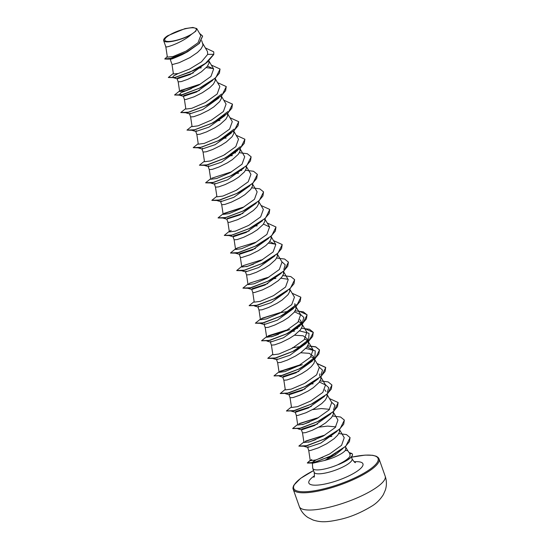 <?xml version="1.0" encoding="UTF-8"?>
<svg xmlns="http://www.w3.org/2000/svg" width="549" height="549" viewBox="0 0 549 549"><rect width="100%" height="100%" fill="white"/><g stroke="black" fill="none" stroke-linecap="round" stroke-linejoin="round"><path stroke-width="0.82" d="M196.014 30.373A16.696 4.214 160.5 0 1 177.457 39.988A16.696 4.214 160.5 0 1 165.002 38.855A16.696 4.214 160.5 0 1 183.558 29.241A16.696 4.214 160.5 0 1 196.014 30.373M342.933 448.512L335.164 454.977L324.486 460.474L312.848 463.212L312.347 462.759L312.71 468.029A20.107 5.078 -19.5 0 0 312.779 468.386A20.107 5.078 -19.5 0 0 338.548 464.44L338.328 464.447C344.676 461.386 348.594 458.6 350.084 456.082L349.823 453.769M338.328 464.447A19.977 5.044 -19.5 0 0 352.115 455.78A19.977 5.044 -19.5 0 0 352.396 454.188A19.977 5.044 -19.5 0 0 351.882 453.515L349.912 453.755M312.347 462.759L315.956 459.89L322.908 457.296M345.424 446.708L347.771 450.708L345.376 450.406A17.952 4.529 -19.5 0 1 324.486 460.474M338.548 464.44L339.563 464.104A19.977 5.044 -19.5 0 0 352.444 454.332A19.977 5.044 -19.5 0 0 352.417 454.263M163.623 40.551L165.805 46.713L167.37 57.123L173.1 56.52L186.132 51.071L198.024 42.767L200.776 35.452L196.741 28.575L195.849 31.128L191.224 34.518C182.604 39.775 166.265 43.673 164.007 41.065L163.588 39.953A17.952 4.529 160.5 0 1 163.808 39.377A17.952 4.529 160.5 0 1 163.835 39.315M167.273 56.506L164.803 59.011L168.564 59.155L187.6 51.743L182.254 54.584C172.935 58.777 169.099 60.143 170.739 58.668M201.682 40.626L202.89 44.352L202.753 45.78L200.968 49.005L197.427 52.505L189.906 57.618L179.194 62.689L172.585 64.487L171.981 64.315L170.156 59.175M206.486 62.806L190.331 74.444L177.252 78.816L177.602 78.04L193.262 72.948M208.853 60.864L208.963 63.327L207.186 66.553L201.359 71.823L196.123 75.172L187.895 79.248L181.307 81.581L178.185 81.842L179.647 91.525L185.589 90.743L198.958 84.999L210.953 76.448L213.636 68.996L207.536 66.093M212.696 80.36L196.535 92.006L183.469 96.37L183.812 95.595L199.472 90.503M215.064 78.418L215.181 80.881L213.396 84.107L209.862 87.614L202.334 92.726L194.106 96.802L186.042 99.472L184.478 99.506L183.284 96.233M218.893 97.928L202.732 109.567L189.679 113.924L190.029 113.149M221.281 95.965L221.398 98.436L219.614 101.661L213.787 106.925L208.551 110.274L200.323 114.35L193.735 116.69L190.62 116.944L192.081 126.627L198.024 125.845L211.386 120.107L223.381 111.557L226.071 104.104L221.11 95.663M225.131 115.468L208.977 127.1L195.897 131.472L196.247 130.696M227.499 113.519L227.615 115.99L225.831 119.215L220.005 124.479L214.769 127.828L206.541 131.904L199.953 134.244L196.837 134.498L198.292 144.181L204.242 143.399L217.603 137.662L229.592 129.111L232.282 121.658M231.342 133.016L215.174 144.662L202.114 149.026L202.464 148.251M233.716 131.074L233.826 133.537L232.049 136.763L226.222 142.033L220.986 145.382L212.758 149.458L206.17 151.792L203.048 152.052L204.509 161.729L210.459 160.953L223.82 155.209L235.809 146.665L238.499 139.206L233.545 130.765M237.559 150.57L221.398 162.216L208.346 166.573L208.675 165.805M239.927 148.628L240.043 151.092L238.259 154.317L232.44 159.587L227.197 162.936L218.969 167.006L212.388 169.346L209.265 169.607L210.727 179.283L216.67 178.507L230.038 172.763L242.034 164.213L244.717 156.76L239.762 148.319M243.777 168.124L227.622 179.763L214.542 184.128L214.892 183.359M246.144 166.175L246.261 168.646L244.477 171.871L238.65 177.135L233.414 180.484L225.186 184.56L218.598 186.9L215.483 187.154L216.944 196.837L222.887 196.062L236.262 190.311L248.251 181.76L250.934 174.314L245.973 165.873M249.994 185.679L233.819 197.324L220.76 201.682L221.11 200.907M252.362 183.73L252.471 186.2L250.694 189.426L244.868 194.689L239.632 198.038L231.404 202.114L224.816 204.454L221.7 204.708L223.155 214.391L229.105 213.609L242.466 207.872L254.455 199.321L257.145 191.862L252.19 183.421M256.211 203.226L240.05 214.865L226.806 219.099M258.579 201.284L258.689 203.748L256.905 206.973L253.37 210.48L245.842 215.592L237.621 219.669L229.551 222.345L227.917 222.29L226.792 219.106M262.422 220.78L246.268 232.419L233.188 236.791L233.538 236.015L249.198 230.923M264.79 218.838L264.906 221.302L263.122 224.527L257.303 229.798L252.06 233.147L243.831 237.216L237.25 239.556L234.128 239.817L235.59 249.493L241.533 248.718L254.894 242.974L266.889 234.43L269.58 226.97L263.479 224.067M268.639 238.335L252.465 249.98L239.405 254.338L239.755 253.569L255.422 248.471M271.007 236.386L271.124 238.856L269.339 242.082L265.805 245.588L258.277 250.694L250.049 254.77L241.985 257.447L240.421 257.474L239.227 254.208M274.857 255.882L258.703 267.521L245.623 271.892L245.973 271.117M277.224 253.94L277.334 256.404L275.557 259.636L269.731 264.899L264.494 268.248L256.266 272.325L249.678 274.665L246.563 274.919L248.018 284.602L253.967 283.819L267.322 278.082L279.324 269.525L282.014 262.072L277.053 253.631M281.191 273.272L265.05 285.013L251.84 289.447L252.19 288.671L267.85 283.579M283.387 271.343L283.552 273.958L281.767 277.183L278.233 280.69L270.705 285.803L262.484 289.879L254.413 292.548L252.856 292.583L251.655 289.316M287.264 291.004L271.103 302.643L258.051 307.001L258.401 306.225M289.652 289.048L289.769 291.512L287.985 294.738L282.165 300.001L276.922 303.357L268.694 307.426L262.113 309.766L258.991 310.02L260.452 319.703L266.395 318.921L279.757 313.184L291.752 304.633L294.442 297.181L289.488 288.74M293.502 308.545L277.348 320.177L264.268 324.548L264.618 323.773M295.87 306.596L295.986 309.066L294.202 312.292L288.376 317.555L283.14 320.904L274.912 324.981L268.324 327.321L265.208 327.575L266.67 337.258L272.613 336.475L285.974 330.738L297.97 322.188L300.653 314.735L294.559 311.825M299.72 326.099L283.552 337.738L270.485 342.102L270.835 341.327M302.087 324.15L302.197 326.614L300.42 329.846L294.593 335.11L289.357 338.459L281.129 342.535L274.541 344.868L271.426 345.129L272.88 354.812M294.456 335.213L303.055 335.768L307.262 338.76L307.289 340.984L306.04 343.482L289.906 355.224L276.703 359.657L277.053 358.881M308.305 341.704L308.414 344.168L306.63 347.393L300.811 352.664L295.568 356.013L287.34 360.089L280.759 362.422L277.636 362.683L279.098 372.359L285.041 371.584L298.402 365.847L310.405 357.289L313.088 349.837L306.987 346.934M312.148 361.201L295.993 372.84L282.913 377.211L283.263 376.436L298.931 371.337M314.179 358.298L314.776 360.302L313.98 363.28L311.276 366.684L307.028 370.211L301.785 373.567L293.557 377.637L286.969 379.977L283.854 380.231L285.315 389.914L291.265 389.131L304.633 383.387L316.615 374.843L319.305 367.391L314.344 358.95M318.365 378.755L302.197 390.401L289.131 394.758L289.481 393.983L305.134 388.891M320.733 376.806L320.849 379.277L319.065 382.502L313.239 387.766L308.003 391.114L299.775 395.191L293.187 397.531L290.071 397.785L291.533 407.468L297.476 406.685L310.837 400.948L322.826 392.398L325.523 384.945L319.422 382.035M324.583 396.303L308.414 407.948L295.362 412.306L295.698 411.537L311.358 406.445M326.95 394.36L327.06 396.824L325.283 400.049L321.741 403.556L314.22 408.669L305.992 412.745L297.929 415.421L296.364 415.449L295.163 412.182M330.793 413.857L314.646 425.496L301.566 429.867L301.916 429.092L317.576 424M333.168 411.915L333.277 414.378L331.493 417.604L325.674 422.874L320.431 426.223L312.203 430.292L305.621 432.633L302.499 432.893L303.961 442.569L309.904 441.794L323.272 436.05L335.274 427.493L337.951 420.047L332.996 411.606M337.011 431.411L320.836 443.057L307.776 447.414L308.126 446.646M339.378 429.462L339.495 431.933L337.71 435.158L334.176 438.665L326.648 443.77L318.42 447.847L310.357 450.523L308.792 450.551L307.598 447.284M227.327 218.461L242.987 213.369M294.813 303.659L294.854 305.882M299.967 319.696L301.044 321.206L301.072 323.43M298.539 321.563L301.175 322.949M304.757 339.117L307.392 340.504M300.674 352.76L309.265 353.323L313.472 356.315L313.506 358.538M310.974 356.672L313.609 358.058M319.69 373.862L319.717 376.092M324.83 389.907L325.907 391.416M312.491 409.629L321.35 408.559L329.62 409.328M318.708 427.177L327.568 426.106L335.837 426.882M345.451 446.598L345.856 448.059L345.376 450.406M196.741 28.575L192.864 27.45L184.965 28.623L167.699 35.719A17.856 4.509 160.5 0 0 163.87 39.26L163.808 39.377M191.224 34.518C182.323 42.726 163.691 48.834 165.894 46.459M163.87 39.26A17.856 4.509 160.5 0 0 164.007 41.065L163.588 39.953M168.564 59.155L182.254 54.584M213.767 51.977L213.787 54.468L213.739 51.908M187.6 51.743L199.39 43.419L202.622 36.117M213.712 51.832L205.347 47.914M164.755 58.867L171.542 58.283L185.939 52.45L198.862 43.742L202.595 36.049L199.568 33.386M173.354 73.436L168.337 77.457L175.001 77.375L189.94 72.145L205.504 63.355L213.739 54.324L207.687 54.378L207.467 51.517L202.464 43M311.832 459.444L310.281 460.776L316.21 459.877L329.578 454.002L341.588 445.301L344.223 437.704L339.207 429.16M323.402 435.508L305.786 441.025M317.185 417.954L299.569 423.478M296.288 415.339L297.743 425.022L303.686 424.24L317.054 418.496L329.05 409.945L331.733 402.492L326.779 394.052M280.923 370.815L279.105 372.359M272.887 354.805L278.83 354.03L292.205 348.279L304.194 339.735L306.87 332.282L301.916 323.841M286.111 330.196L268.495 335.714L266.67 337.258M279.894 312.642L262.278 318.159L260.452 319.703M252.773 292.473L254.235 302.149L260.185 301.374L273.546 295.63L285.542 287.079L288.225 279.626L283.27 271.185M267.459 277.533L249.843 283.058L248.024 284.602M261.249 259.986L243.632 265.503L241.807 267.047L247.75 266.272L261.125 260.521L273.114 251.97L275.797 244.525L269.689 241.622M255.594 242.315L237.408 247.949L235.59 249.493M227.91 222.263L229.372 231.939L235.322 231.163L248.676 225.419L260.672 216.876L263.362 209.416L258.407 200.975M184.402 99.396L185.864 109.073L191.814 108.297L205.182 102.546L217.171 94.003L219.854 86.55L214.899 78.109M181.472 89.981L179.653 91.518M171.974 64.288L173.429 73.971L178.212 73.539L189.535 69.092L201.449 61.838L207.687 54.378M334.3 455.512A20.107 5.078 -19.5 0 0 327.005 458.031M194.421 70.19L175.316 77.457M173.841 77.622L172.811 77.539L173.175 76.16L178.027 73.587M198.182 68.186L201.332 67.822M206.28 67.602L213.376 68.611M200.639 87.744L182.186 94.895L179.029 95.094L180.998 92.685L191.429 88.602M221.652 94.003L206.692 105.381L187.744 112.566M186.276 112.723L185.246 112.648M227.869 111.557L212.909 122.928L193.962 130.113M192.493 130.278L191.464 130.202M216.828 120.849L219.977 120.478M234.08 129.111L219.12 140.482L200.179 147.667M223.045 138.396L226.195 138.032M240.297 146.658L225.337 158.037L207.048 165.105L204.921 165.386M229.262 155.95L232.405 155.587M236.441 172.777L231.554 175.591L212.607 182.776M235.473 173.505L238.623 173.141M242.658 190.331L237.93 193.056M257.357 174.417L252.979 183.167L238.115 192.96L219.483 200.207L217.349 200.488M248.875 207.886L244.147 210.61M263.568 191.965L259.197 200.714L243.982 210.692L225.042 217.878M269.785 209.519L265.414 218.276L250.2 228.247L231.253 235.432M254.125 226.161L257.268 225.797M276.003 227.073L271.631 235.823L256.767 245.616L238.129 252.863L236.001 253.144M268.434 243.125L275.536 244.14M267.521 260.542L262.793 263.266M282.22 244.628L277.842 253.377L262.635 263.348L243.687 270.533M246.398 266.663L253.583 264.124M281.795 261.708L285.199 264.79L283.806 269.525M273.738 278.096L268.845 280.903L250.564 287.971L248.429 288.252M272.771 278.817L275.921 278.453M280.868 278.233L287.964 279.242M279.956 295.643L275.063 298.457L256.781 305.519L249.177 305.711M256.115 305.642L254.647 305.8M296.24 304.633L281.28 316.011L262.992 323.073L259.835 323.279M300.44 314.364L303.844 317.452L302.451 322.188L287.498 333.559L269.209 340.627L261.605 340.812M268.55 340.744L267.075 340.908M271.261 336.873L278.453 334.334M291.416 331.472L294.566 331.109M299.514 330.889L309.012 333.284L308.668 339.735L293.708 351.113L275.42 358.181L273.292 358.463M305.731 348.443L315.229 350.838L314.886 357.289L300.083 368.578M307.639 345.952L315.696 346.934L319.539 350.015L315.14 358.689L299.926 368.667L281.644 375.729L274.04 375.921M280.978 375.852L279.51 376.01M319.093 367.027L322.496 370.108L321.103 374.843M317.082 363.603L325.756 367.562L321.357 376.243L306.143 386.215L287.854 393.283L280.271 393.544L285.233 389.378M310.061 384.135L313.211 383.772M325.303 384.575L328.707 387.663L327.314 392.398M331.939 385.041L327.568 393.798L312.704 403.59L294.072 410.837L286.468 411.023M291.938 411.119L290.908 411.036M331.521 402.129L334.924 405.21L333.531 409.945M318.736 421.241L300.282 428.392L292.686 428.577M299.63 428.508L298.155 428.673M302.341 424.638L309.533 422.092M329.675 436.064L324.788 438.877L306.507 445.939L303.92 446.31M308.552 442.192L315.744 439.646M328.714 436.791L331.857 436.428M335.494 453.433L330.814 456.123L313.232 462.848M312.148 462.931L311.667 462.876L315.318 460.151M213.787 54.468L207.289 62.181L194.607 70.094L174.479 77.649L168.371 77.526M220.06 69.099L215.688 77.855L200.824 87.648L180.703 95.197L174.555 95.004L179.564 90.983M180.017 90.942L199.994 84.429M226.277 86.653L221.906 95.402L207.042 105.195L186.907 112.751L180.772 112.559L185.782 108.537M232.495 104.207L228.116 112.957L213.252 122.75L193.131 130.305L186.983 130.113L191.999 126.092M238.705 121.754L234.334 130.511L219.47 140.304L199.342 147.859L193.2 147.667L198.216 143.646M244.923 139.309L240.551 148.065L225.687 157.858L205.559 165.407L199.417 165.215L204.427 161.193M251.14 156.863L246.769 165.613L231.904 175.405L211.777 182.961L205.662 182.844M238.115 192.96L217.994 200.515L211.88 200.392M244.332 210.514L224.212 218.063L218.097 217.946M223.525 213.808L243.502 207.296M250.55 228.068L230.422 235.617L224.28 235.425L228.988 231.561L231.198 230.395M256.767 245.616L236.64 253.171L230.525 253.055M262.978 263.17L242.85 270.726L236.743 270.602M288.431 262.175L284.059 270.925L269.195 280.724L249.074 288.273L242.96 288.156M294.648 279.729L290.277 288.479L275.413 298.272L255.285 305.827M300.866 297.284L296.494 306.033L281.63 315.826L261.509 323.382L255.36 323.189L260.37 319.168M280.8 312.614L289.11 311.242M295.204 310.844L303.261 311.825L307.104 314.906L302.705 323.587L287.841 333.38L267.713 340.936M267.034 336.674L289.865 329.606M304.647 328.494L313.321 332.461L308.922 341.135L294.058 350.935L273.937 358.483L267.823 358.367M293.228 347.716L301.545 346.344M300.276 368.482L280.148 376.038M279.462 371.783L302.293 364.708M306.486 386.036L286.372 393.592M312.704 403.59L292.576 411.146M338.157 402.595L333.785 411.345L318.921 421.145L298.8 428.694M344.374 420.15L340.003 428.899L325.138 438.692L305.011 446.248L298.903 446.131M350.077 437.649L345.692 446.371L331.164 455.945L312.306 463.054L307.378 463.04L310.233 460.481M211.324 65.063L220.032 69.023L219.408 73.127L215.229 78.075L199.465 88.149L182.426 94.634L174.555 95.004M180.635 90.475L199.349 84.409M217.541 82.611L226.25 86.577L225.618 90.674L221.446 95.629L205.683 105.703L188.65 112.181L180.772 112.559M223.759 100.165L232.467 104.132L231.836 108.228L227.663 113.183L211.893 123.257L194.861 129.736L186.983 130.113M229.976 117.719L238.685 121.679L238.053 125.783L233.881 130.731L218.118 140.805L201.078 147.29L193.2 147.667M236.187 135.274L244.895 139.233L244.271 143.337L240.091 148.285L224.328 158.359L207.289 164.844L199.417 165.215M224.52 154.557L225.296 154.393M234.1 153.02L235.542 152.89M239.35 152.725L247.311 153.72L251.113 156.788L250.481 160.884L246.316 165.839L230.546 175.913L213.506 182.392L205.635 182.769L210.644 178.748M211.715 178.233L230.408 172.18M230.731 172.105L231.513 171.94M240.318 170.567L241.752 170.444M245.568 170.279L253.528 171.274L257.33 174.342L256.699 178.439L252.526 183.393L236.756 193.468L219.724 199.946L211.845 200.323L216.862 196.302M236.948 189.659L237.724 189.494M251.785 187.833L259.746 188.829L263.547 191.889L262.916 195.993L258.744 200.941L242.981 211.015L225.941 217.5L218.063 217.878L223.079 213.849M224.15 213.341L242.83 207.282M261.049 205.484L269.758 209.45L269.127 213.547L264.954 218.495L249.191 228.569L232.152 235.047L224.28 235.425M267.267 223.031L275.975 226.998L275.344 231.095L271.172 236.049L255.409 246.124L238.369 252.602L230.498 252.979L235.205 249.109L237.408 247.949M273.484 240.586L282.193 244.552L281.562 248.649L277.389 253.604L261.619 263.678L244.586 270.156L236.708 270.533L241.416 266.663L243.632 265.503M261.811 259.869L262.594 259.704M276.648 258.044L284.608 259.039L288.41 262.099L287.779 266.203L283.607 271.151L267.843 281.225L250.804 287.71L242.926 288.088L247.942 284.059M268.029 277.423L268.811 277.259M282.859 275.591L290.826 276.593L294.621 279.654L293.99 283.758L289.817 288.705L274.054 298.78L257.014 305.258L249.143 305.635L254.153 301.614M292.13 293.241L300.838 297.208L300.207 301.305L296.035 306.26L280.271 316.334L263.232 322.812L255.36 323.189M261.448 318.653L280.155 312.594M298.347 310.796L307.056 314.762L306.424 318.859L302.252 323.814L286.489 333.881L269.449 340.366L261.571 340.744L266.588 336.722M286.674 330.079L287.456 329.915M296.254 328.542L297.695 328.419M301.511 328.247L309.471 329.249L313.266 332.31L312.642 336.413L308.469 341.361L292.699 351.435L275.66 357.921L267.788 358.298L272.805 354.27M292.322 347.743L293.667 347.469M307.721 345.801L315.682 346.803L319.484 349.864L318.852 353.968L314.68 358.916L298.917 368.99L281.884 375.468L274.006 375.845L279.016 371.824M280.086 371.309L298.766 365.257M316.993 363.452L325.701 367.418L325.07 371.515L320.897 376.47L305.134 386.544L288.095 393.022L280.223 393.4M305.319 382.735L306.095 382.571M320.156 380.91L328.117 381.905L331.919 384.973L331.287 389.069L327.115 394.017L311.352 404.091L294.312 410.577L286.434 410.954L291.45 406.933M329.427 398.56L338.129 402.52L337.505 406.624L333.332 411.572L317.562 421.646L300.523 428.131L292.651 428.501L297.668 424.48M298.738 423.965L317.439 417.913M317.754 417.844L318.53 417.679M332.584 416.012L340.545 417.007L344.347 420.074L343.722 424.171L339.543 429.126L323.78 439.2L306.747 445.678L298.869 446.056L303.878 442.034M304.949 441.52L323.649 435.467M323.965 435.391L324.747 435.227M338.802 433.566L346.446 434.588L350.056 437.574L349.452 441.602L345.424 446.433L330.416 456.144L314.508 462.361L307.323 462.896L310.206 460.323M349.034 452.506L351.882 453.515M338.575 464.509A19.977 5.044 -19.5 0 0 339.563 464.104M299.335 506.576A45.533 11.495 -19.5 0 0 339.996 504.25A45.533 11.495 -19.5 0 0 384.54 479.819A45.533 11.495 -19.5 0 0 385.178 476.182L379.071 458.93A45.533 11.495 160.5 0 1 378.433 462.567A45.533 11.495 160.5 0 1 333.888 487.004A45.533 11.495 160.5 0 1 293.228 489.331L299.335 506.576C301.03 511.188 303.913 514.832 307.982 517.515L313.177 520.068C320.39 522.209 325.749 522.648 340.49 519.327C350.818 516.986 361.407 512.498 372.243 505.869C376.648 503.145 380.361 499.384 383.374 494.594L385.412 489.9C386.812 485.316 386.736 480.746 385.178 476.182M351.484 457.2A44.757 11.296 160.5 0 1 377.465 462.059A44.757 11.296 160.5 0 1 327.719 487.828A44.757 11.296 160.5 0 1 294.339 484.788A44.757 11.296 160.5 0 1 313.575 470.623M351.401 456.96L352.081 458.875A20.107 5.078 160.5 0 1 351.799 460.481A20.107 5.078 160.5 0 1 332.124 471.275A20.107 5.078 160.5 0 1 314.165 472.298C314.556 475.516 314.481 477.122 313.946 477.115L313.87 477.246M354.091 461.757A28.699 7.247 160.5 0 1 362.553 466.135A28.699 7.247 160.5 0 1 330.656 482.66A28.699 7.247 160.5 0 1 309.252 480.711A28.699 7.247 160.5 0 1 314.419 475.805M313.561 470.596L300.612 478.351L293.914 485.117C292.967 487.059 292.741 488.459 293.228 489.331M352.081 458.875C354.064 461.826 355.189 463.04 355.464 462.539M347.764 450.695L350.166 454.126M312.779 468.386L314.165 472.298M177.066 78.685L178.192 81.87M189.501 113.787L190.627 116.971M195.712 131.341L196.844 134.526M201.929 148.896L203.055 152.08M208.146 166.443L209.272 169.627M214.364 183.997L215.489 187.182M220.574 201.552L221.707 204.736M233.009 236.653L234.135 239.838M245.437 271.762L246.57 274.946M257.872 306.864L258.998 310.048M264.09 324.418L265.215 327.602M270.3 341.972L271.432 345.156M276.518 359.52L277.643 362.704M282.735 377.074L283.86 380.258M288.946 394.628L290.078 397.812M301.38 429.73L302.506 432.914M301.044 321.206L302.032 324.006M307.262 338.76L308.25 341.553M310.274 460.776L308.716 450.441M325.523 384.945L320.561 376.497M313.088 349.837L308.133 341.396M300.66 314.735L295.698 306.287M241.807 267.047L240.345 257.364M275.797 244.525L270.835 236.077M269.58 226.97L264.625 218.529M232.289 121.652L227.327 113.211M213.636 68.996L208.682 60.555M194.257 70.272L194.607 70.094M175.975 77.34L174.479 77.649M200.474 87.826L200.824 87.648M182.186 94.895L180.703 95.197M206.692 105.381L207.042 105.195M188.41 112.442L186.907 112.751M212.909 122.928L213.252 122.75M194.621 129.996L193.131 130.305M219.12 140.482L219.47 140.304M200.838 147.551L199.342 147.859M225.337 158.037L225.687 157.858M207.048 165.105L205.559 165.407M231.554 175.591L231.904 175.405M213.273 182.652L211.777 182.961M219.483 200.207L217.994 200.515M225.701 217.761L224.212 218.063M231.911 235.308L230.422 235.617M238.129 252.863L236.64 253.171M244.346 270.417L242.85 270.726M268.845 280.903L269.195 280.724M250.564 287.971L249.074 288.273M275.063 298.457L275.413 298.272M281.28 316.011L281.63 315.826M262.992 323.073L261.509 323.382M287.498 333.559L287.841 333.38M293.708 351.113L294.058 350.935M275.42 358.181L273.937 358.483M318.571 421.323L318.921 421.145M324.788 438.877L325.138 438.692M306.507 445.939L305.011 446.248M330.814 456.123L331.164 455.945M313.911 462.732L312.306 463.054M177.252 78.816L172.811 77.539M179.029 95.094L179.612 95.258M179.935 95.354L183.469 96.37M186.152 112.909L189.679 113.924M192.37 130.456L195.897 131.472M198.587 148.01L202.114 149.026M204.798 165.565L208.339 166.58M211.015 183.119L214.542 184.128M217.232 200.666L220.76 201.682M222.537 217.96L226.984 219.236M229.66 235.775L233.188 236.791M234.972 253.068L239.405 254.338M242.095 270.877L245.623 271.892M247.4 288.17L251.84 289.447M254.523 305.985L258.051 307.001M260.741 323.533L264.268 324.548M302.451 322.188L299.836 325.928M266.958 341.087L270.485 342.102M308.668 339.735L306.047 343.489M273.176 358.641L276.703 359.657M314.886 357.289L312.264 361.036M279.386 376.195L282.913 377.211M285.604 393.743L289.131 394.758M291.821 411.297L295.355 412.313M298.032 428.851L301.566 429.867M304.249 446.406L307.776 447.414M311.667 462.876L312.848 463.212M351.477 457.166L365.14 455.114L372.675 455.286L376.223 456.226L378.137 457.475L379.071 458.93M169.065 58.853L170.217 59.189"/></g></svg>
